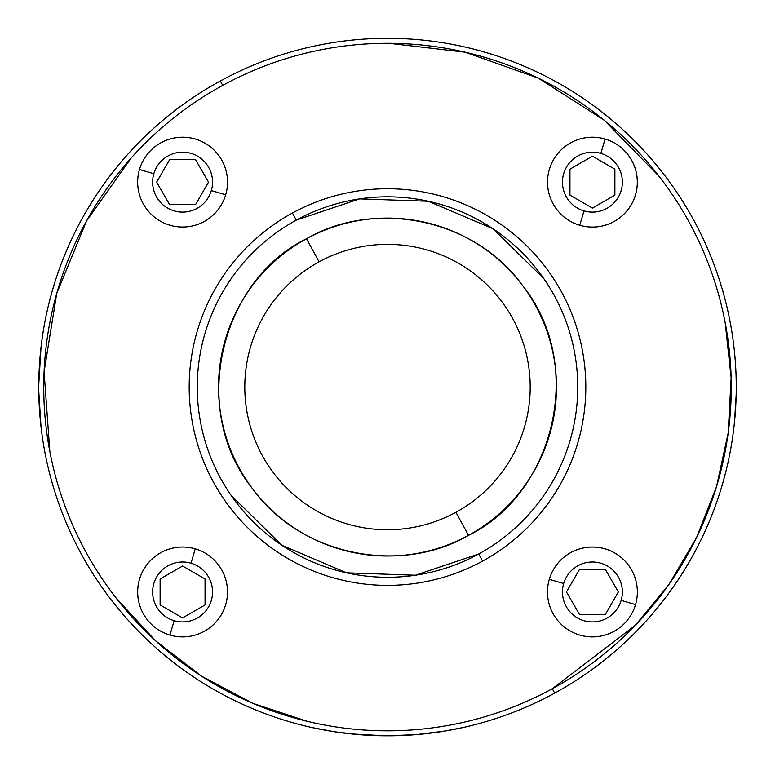 <?xml version="1.0" encoding="UTF-8"?>
<svg xmlns="http://www.w3.org/2000/svg" width="775" height="775" viewBox="0 0 775 775"><rect width="100%" height="100%" fill="white"/><g stroke="black" fill="none" stroke-linecap="round" stroke-linejoin="round"><path stroke-width="1.16" d="M734.991 416.708L735.223 413.85M736.163 394.863L734.458 422.404L736.163 394.863M734.448 422.462L734.564 421.338M734.623 420.748L736.066 398.369M735.475 410.266L734.09 425.795M543.527 278.235L492.861 228.673L428.323 201.267L359.619 198.884L296.302 220.119A190.224 190.224 0 0 1 554.445 295.856A190.224 190.224 0 0 1 478.698 553.999A190.224 190.224 0 0 1 220.555 478.262A190.224 190.224 0 0 1 296.302 220.119A190.224 190.224 0 0 0 220.555 478.262A190.224 190.224 0 0 0 478.698 553.999A190.224 190.224 0 0 0 554.445 295.856A190.224 190.224 0 0 0 296.302 220.119A190.224 190.224 0 0 0 220.555 478.262A190.224 190.224 0 0 0 478.698 553.999L482.573 561.1A198.313 198.313 0 0 1 213.464 482.137A198.313 198.313 0 0 1 292.427 213.018L296.302 220.119L292.427 213.018A198.313 198.313 0 0 1 561.536 291.981A198.313 198.313 0 0 1 482.573 561.1L478.698 553.999L415.303 575.244L346.502 572.812L281.916 545.3L231.27 495.593M38.75 387.054L38.76 385.107L38.75 387.054M41.007 347.452L38.76 384.565L41.017 347.403M41.036 426.918L38.779 391.549M38.779 391.501L41.017 426.793M38.76 384.119L38.76 385.02M40.707 350.184L39.98 357.827L40.707 350.184M39.728 360.908L39.244 368.58L39.728 360.908M41.782 341.174L42.538 335.769L41.782 341.174M41.986 339.673L42.983 332.901M40.804 349.312L41.588 342.686L40.804 349.312M442.186 731.493L462.714 727.599M387.636 735.804L416.378 734.613M358.399 734.593L387.587 735.804L358.399 734.593L334.354 731.736L311.996 727.541M339.789 732.53L322.972 729.788M444.588 731.106L415.933 734.652M384.836 735.795L351.211 733.915L385.543 735.804M156.647 182.154L169.618 159.679L195.562 159.679L208.533 182.154L195.562 204.619L169.618 204.619L156.647 182.154L169.618 159.679L195.562 159.679L169.618 159.679L156.647 182.154L169.618 204.619L156.647 182.154L169.618 204.619L195.562 204.619L169.618 204.619L195.562 204.619L208.533 182.154L195.562 204.619L208.533 182.154L195.562 159.679L208.533 182.154L195.562 159.679L169.618 159.679L156.647 182.154M592.41 156.201L614.875 169.182L614.875 195.126L592.41 208.097L569.945 195.126L569.945 169.182L592.41 156.201L614.875 169.182L614.875 195.126L614.875 169.182L592.41 156.201L569.945 169.182L592.41 156.201L569.945 169.182L569.945 195.126L569.945 169.182L569.945 195.126L592.41 208.097L569.945 195.126L592.41 208.097L614.875 195.126L592.41 208.097L614.875 195.126L614.875 169.182L592.41 156.201M618.353 591.964L605.382 614.439L579.438 614.439L566.467 591.964L579.438 569.499L605.382 569.499L618.353 591.964L605.382 614.439L579.438 614.439L605.382 614.439L618.353 591.964L605.382 569.499L618.353 591.964L605.382 569.499L579.438 569.499L605.382 569.499L579.438 569.499L566.467 591.964L579.438 569.499L566.467 591.964L579.438 614.439L566.467 591.964L579.438 614.439L605.382 614.439L618.353 591.964M319.087 261.834A142.697 142.697 0 0 1 512.73 318.651A142.697 142.697 0 0 1 455.913 512.285A142.697 142.697 0 0 1 262.27 455.468A142.697 142.697 0 0 1 319.087 261.834L306.493 238.778A168.969 168.969 0 0 1 535.787 306.048A168.969 168.969 0 0 1 468.507 535.341L455.913 512.285A142.697 142.697 0 0 0 512.73 318.651A142.697 142.697 0 0 0 319.087 261.834A142.697 142.697 0 0 0 262.27 455.468A142.697 142.697 0 0 0 455.913 512.285L468.507 535.341A168.969 168.969 0 0 1 239.213 468.061A168.969 168.969 0 0 1 306.493 238.778L319.087 261.834M466.037 726.853L460.05 728.18M415.303 734.7L387.587 735.804M345.049 733.218L334.354 731.736M317.934 728.8L328.164 730.728M346.183 733.353L351.211 733.915M42.732 334.519L42.141 338.568M153.847 173.716A29.954 29.954 0 0 1 191.028 153.402A29.954 29.954 0 0 1 211.333 190.582A29.954 29.954 0 0 1 174.162 210.897A29.954 29.954 0 0 1 153.847 173.716A29.954 29.954 0 0 0 174.162 210.897A29.954 29.954 0 0 0 211.333 190.582L225.709 194.796A44.94 44.94 0 0 0 188.984 137.669A44.94 44.94 0 0 0 137.659 182.154A44.94 44.94 0 0 0 225.709 194.796A44.94 44.94 0 0 1 137.659 182.154A44.94 44.94 0 0 1 139.471 169.502L153.847 173.716L139.471 169.502A44.94 44.94 0 0 1 227.53 182.154A44.94 44.94 0 0 1 225.709 194.796L211.333 190.582A29.954 29.954 0 0 0 191.028 153.402A29.954 29.954 0 0 0 153.847 173.716M600.838 153.402A29.954 29.954 0 0 1 621.153 190.582A29.954 29.954 0 0 1 583.972 210.897A29.954 29.954 0 0 1 563.667 173.716A29.954 29.954 0 0 1 600.838 153.402A29.954 29.954 0 0 0 563.667 173.716A29.954 29.954 0 0 0 583.972 210.897L579.758 225.263A44.94 44.94 0 0 0 636.885 188.538A44.94 44.94 0 0 0 592.41 137.214A44.94 44.94 0 0 0 579.758 225.263A44.94 44.94 0 0 1 592.41 137.214A44.94 44.94 0 0 1 605.062 139.035L600.838 153.402L605.062 139.035A44.94 44.94 0 0 1 592.41 227.085A44.94 44.94 0 0 1 579.758 225.263L583.972 210.897A29.954 29.954 0 0 0 621.153 190.582A29.954 29.954 0 0 0 600.838 153.402M306.493 238.778C222.028 279.581 187.782 408.435 252.611 488.822C302.066 557.312 402.186 574.352 468.507 535.341C552.972 494.537 587.217 365.684 522.389 285.297C472.934 216.806 372.814 199.766 306.493 238.778M220.303 80.997A348.75 348.75 0 0 0 81.443 554.261A348.75 348.75 0 0 0 554.697 693.112A348.75 348.75 0 0 0 693.557 219.858A348.75 348.75 0 0 0 220.303 80.997L222.696 85.386A343.761 343.761 0 0 0 85.822 551.868A343.761 343.761 0 0 0 552.304 688.733L554.697 693.112A348.75 348.75 0 0 1 81.443 554.261A348.75 348.75 0 0 1 220.303 80.997A348.75 348.75 0 0 1 693.557 219.858A348.75 348.75 0 0 1 554.697 693.112L552.304 688.733A343.761 343.761 0 0 0 689.178 222.251A343.761 343.761 0 0 0 222.696 85.386L220.303 80.997M222.696 85.386A343.761 343.761 0 0 1 689.178 222.251A343.761 343.761 0 0 1 552.304 688.733A343.761 343.761 0 0 1 85.822 551.868A343.761 343.761 0 0 1 222.696 85.386L220.381 86.655M482.573 561.1A198.313 198.313 0 0 0 561.536 291.981A198.313 198.313 0 0 0 292.427 213.018A198.313 198.313 0 0 0 213.464 482.137A198.313 198.313 0 0 0 482.573 561.1M635.529 604.616A44.94 44.94 0 0 0 598.804 547.489A44.94 44.94 0 0 0 547.47 591.964A44.94 44.94 0 0 0 635.529 604.616L621.153 600.402A29.954 29.954 0 0 1 583.972 620.717A29.954 29.954 0 0 1 563.667 583.536A29.954 29.954 0 0 1 600.838 563.222A29.954 29.954 0 0 1 621.153 600.402A29.954 29.954 0 0 0 600.838 563.222A29.954 29.954 0 0 0 563.667 583.536L549.291 579.312A44.94 44.94 0 0 1 637.341 591.964A44.94 44.94 0 0 1 586.016 636.449A44.94 44.94 0 0 1 549.291 579.312L563.667 583.536A29.954 29.954 0 0 0 583.972 620.717A29.954 29.954 0 0 0 621.153 600.402L635.529 604.616M169.938 635.083A44.94 44.94 0 0 0 227.075 598.358A44.94 44.94 0 0 0 182.59 547.034A44.94 44.94 0 0 0 169.938 635.083L174.162 620.717A29.954 29.954 0 0 1 153.847 583.536A29.954 29.954 0 0 1 191.028 563.222A29.954 29.954 0 0 1 211.333 600.402A29.954 29.954 0 0 1 174.162 620.717A29.954 29.954 0 0 0 211.333 600.402A29.954 29.954 0 0 0 191.028 563.222L195.242 548.845A44.94 44.94 0 0 1 182.59 636.905A44.94 44.94 0 0 1 138.115 585.58A44.94 44.94 0 0 1 195.242 548.845L191.028 563.222A29.954 29.954 0 0 0 153.847 583.536A29.954 29.954 0 0 0 174.162 620.717L169.938 635.083M182.59 617.908L205.055 604.936L182.59 617.908L160.125 604.936L182.59 617.908L205.055 604.936L205.055 578.993L205.055 604.936L205.055 578.993L182.59 566.021L160.125 578.993L160.125 604.936L182.59 617.908L160.125 604.936L160.125 578.993L160.125 604.936L160.125 578.993L182.59 566.021L205.055 578.993L205.055 604.936L182.59 617.908M205.055 578.993L182.59 566.021L205.055 578.993M182.59 566.021L160.125 578.993L182.59 566.021M552.304 688.733L635.209 625.406L669.145 584.147L696.551 537.588L716.468 486.807L728.161 433.08L731.135 377.832L725.158 322.574M659.186 176.448L604.229 120.222L538.305 78.139L465.223 52.206L389.118 43.303M131.324 157.829L86.567 220.894L56.73 293.463L44.078 371.797L49.842 451.544M115.814 597.67L155.407 640.634L201.539 676.178L252.737 703.293L307.365 721.341"/></g></svg>
